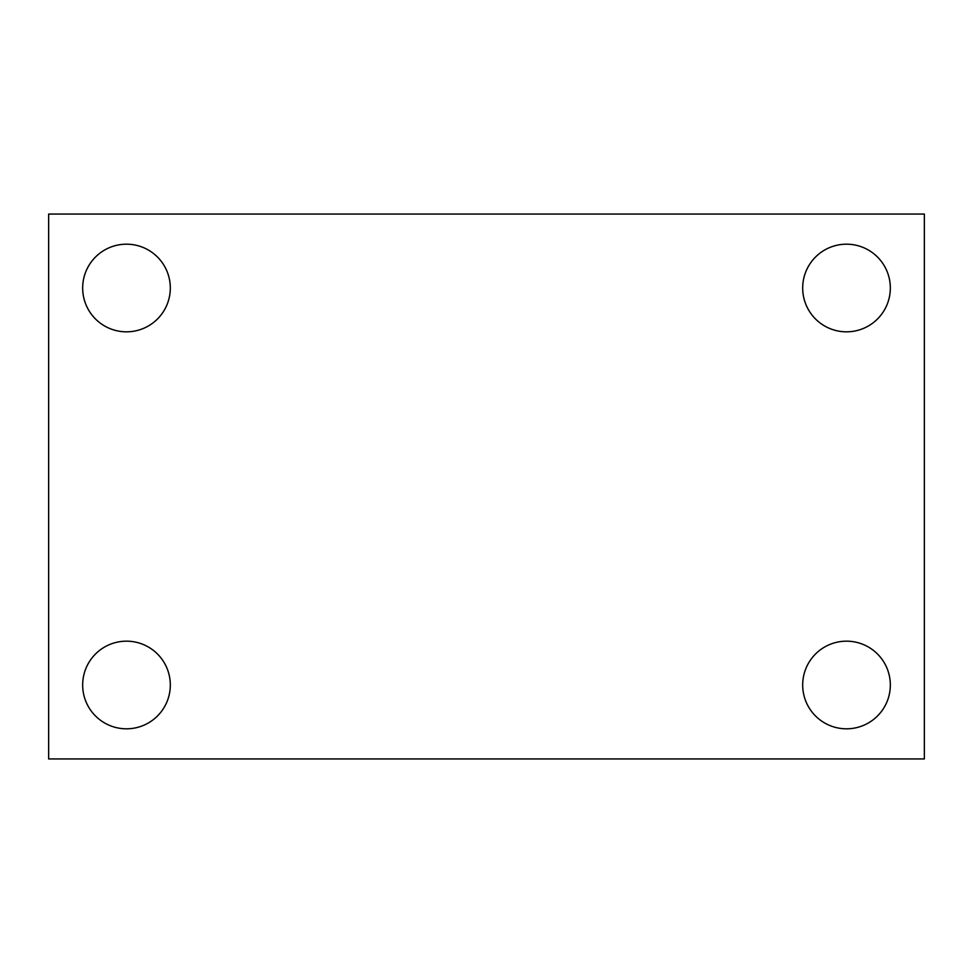 <?xml version="1.0" encoding="UTF-8"?>
<svg xmlns="http://www.w3.org/2000/svg" width="973" height="973" viewBox="0 0 973 973"><rect width="100%" height="100%" fill="white"/><g stroke="black" fill="none" stroke-linecap="round" stroke-linejoin="round"><path stroke-width="1.46" d="M48.65 214.06L924.35 214.06L924.35 758.94L48.65 758.94L48.65 214.06M126.49 641.171A43.821 43.821 0 0 1 170.311 684.992A43.821 43.821 0 0 1 126.49 728.813A43.821 43.821 0 0 1 82.669 684.992A43.821 43.821 0 0 1 126.49 641.171M846.51 641.171A43.821 43.821 0 0 1 890.331 684.992A43.821 43.821 0 0 1 846.51 728.813A43.821 43.821 0 0 1 802.689 684.992A43.821 43.821 0 0 1 846.51 641.171M846.51 244.187A43.821 43.821 0 0 1 890.331 288.008A43.821 43.821 0 0 1 846.51 331.829A43.821 43.821 0 0 1 802.689 288.008A43.821 43.821 0 0 1 846.51 244.187M126.49 244.187A43.821 43.821 0 0 1 170.311 288.008A43.821 43.821 0 0 1 126.49 331.829A43.821 43.821 0 0 1 82.669 288.008A43.821 43.821 0 0 1 126.49 244.187"/></g></svg>
